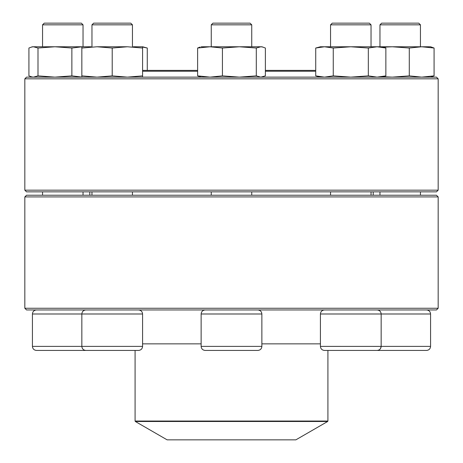 <?xml version="1.0" encoding="UTF-8"?>
<svg xmlns="http://www.w3.org/2000/svg" width="463" height="463" viewBox="0 0 463 463"><rect width="100%" height="100%" fill="white"/><g stroke="black" fill="none" stroke-linecap="round" stroke-linejoin="round"><path stroke-width="0.69" d="M24.834 308.26L438.166 308.26L438.166 196.914L24.834 196.914L24.834 308.26L26.524 309.95L436.476 309.95L438.166 308.26M24.834 196.914L26.524 195.23L436.476 195.23L438.166 196.914M332.237 23.15L330.547 24.834L332.237 23.15L369.347 23.15L371.037 24.834L371.037 46.769L371.037 24.834L330.547 24.834L330.547 46.769M377.108 309.95C379.567 310.187 380.922 311.535 381.159 313.995L381.159 346.388L430.573 346.388L430.573 313.995L320.425 313.995L320.425 346.388L381.159 346.405M381.153 346.544L380.488 348.622M381.159 346.388C380.922 348.847 379.567 350.196 377.108 350.439L324.476 350.439C322.017 350.196 320.662 348.847 320.425 346.388M135.341 421.492L167.137 439.85L295.863 439.85L327.659 421.492L135.341 421.492L135.086 421.052L327.914 421.052L327.914 350.439M315.725 71.233L265.368 71.233M197.632 71.233L142.575 71.233M315.725 70.388L265.368 70.388M197.632 70.388L142.575 70.388M85.366 78.82L24.834 78.82L24.834 190.166L438.166 190.166L438.166 78.82L85.366 78.82M24.834 78.82L26.524 77.136L436.476 77.136L438.166 78.82M438.166 190.166L436.476 191.856L26.524 191.856L24.834 190.166M430.573 346.388C430.33 348.847 428.981 350.196 426.521 350.439L373.884 350.439M379.961 24.834L381.645 23.15L418.76 23.15L420.45 24.834L379.961 24.834L379.961 46.769M371.882 46.769L430.573 46.769L434.074 48.025L434.074 75.874L430.573 77.136M382.751 76.708L392.346 77.136L409.28 75.874L409.28 48.025L421.677 46.769L434.074 48.025M409.28 75.874L421.677 77.136L434.074 75.874M382.751 47.197L392.346 46.769L409.28 48.025M320.425 77.136L315.725 75.874L315.725 48.025L320.425 46.769L381.159 46.769L385.858 48.025L385.858 75.874L377.09 77.136L368.322 75.874L368.322 48.025L377.09 46.769L385.858 48.025M315.725 75.874L324.494 77.136L333.262 75.874L333.262 48.025L350.792 46.769L368.322 48.025M333.262 75.874L350.792 77.136L368.322 75.874M315.725 48.025L324.494 46.769L333.262 48.025M212.893 350.439L205.184 350.439C202.725 350.196 201.37 348.847 201.133 346.388L261.867 346.388C261.63 348.847 260.275 350.196 257.816 350.439L212.893 350.439M251.745 24.834L211.255 24.834L211.255 46.769L211.255 24.834L212.945 23.15L250.055 23.15L251.745 24.834L251.745 46.769M201.133 46.769L261.867 46.769L265.368 48.025L265.368 75.874L260.831 77.136L256.294 75.874L256.294 48.025L260.831 46.769L262.938 47.058M201.133 77.136L197.632 75.874L210.028 77.136L222.425 75.874L222.425 48.025L239.359 46.769L256.294 48.025M222.425 75.874L239.359 77.136L256.294 75.874M197.632 75.874L197.632 48.025L210.028 46.769L222.425 48.025M200.062 47.058L197.632 48.025M138.524 350.439L85.892 350.439C83.433 350.196 82.078 348.847 81.841 346.388L142.575 346.388C142.338 348.847 140.983 350.196 138.524 350.439M138.524 309.95C140.983 310.187 142.332 311.535 142.575 313.995L81.841 313.995L81.841 346.388L32.427 346.388C32.67 348.847 34.019 350.196 36.479 350.439L44.188 350.439M132.453 24.834L91.963 24.834L91.963 46.769L91.963 24.834L93.653 23.15L130.763 23.15L132.453 24.834L132.453 46.769M91.963 191.856L91.963 195.23M133.298 46.769L142.575 46.769L147.275 48.025L147.275 70.388M32.427 77.136L28.926 75.874L28.926 48.025L32.427 46.769L91.118 46.769M81.841 77.136L81.841 48.025L97.022 46.769L127.389 46.769L142.575 48.025L142.575 46.769M81.841 75.874L97.022 77.136L112.208 75.874L127.389 77.136L142.575 75.874L142.575 48.025M142.575 75.874L142.575 77.136M112.208 75.874L112.208 48.025L127.389 46.769M97.022 46.769L112.208 48.025M81.841 46.769L81.841 48.025M89.116 350.439L36.479 350.439M42.55 24.834L44.24 23.15L81.355 23.15L83.039 24.834L42.55 24.834L42.55 46.769M31.357 76.846L33.463 77.136L38.001 75.874L54.935 77.136L71.869 75.874L71.869 48.025L81.841 46.821M71.869 75.874L81.841 77.084M38.001 75.874L38.001 48.025L54.935 46.769L71.869 48.025M31.357 47.058L33.463 46.769L38.001 48.025M142.575 47.058L147.275 48.025M210.028 46.769L210.416 46.769M142.575 343.859L201.133 343.859M261.867 343.859L320.425 343.859M261.867 346.388L261.867 313.995L201.133 313.995L201.133 346.388M85.892 309.95C83.433 310.187 82.078 311.535 81.841 313.995L32.427 313.995L32.427 346.388M373.213 195.23L373.213 191.856M89.787 195.23L89.787 191.856M135.086 421.052L135.086 350.439M327.914 421.052L327.659 421.492M379.961 191.856L379.961 195.23M420.45 24.834L420.45 46.769M420.45 191.856L420.45 195.23M430.573 313.995C430.33 311.535 428.981 310.187 426.521 309.95M330.547 191.856L330.547 195.23M371.037 191.856L371.037 195.23M320.425 313.995C320.662 311.535 322.017 310.187 324.476 309.95M381.159 77.136L385.858 75.874M211.255 191.856L211.255 195.23M251.745 191.856L251.745 195.23M201.133 313.995C201.37 311.535 202.725 310.187 205.184 309.95M261.867 313.995C261.63 311.535 260.275 310.187 257.816 309.95M261.867 77.136L262.938 76.846M142.575 313.995L142.575 346.388M132.453 191.856L132.453 195.23M42.55 191.856L42.55 195.23M83.039 24.834L83.039 46.769M83.039 191.856L83.039 195.23M32.427 313.995C32.67 311.535 34.019 310.187 36.479 309.95M93.653 23.15L91.963 24.834M212.945 23.15L211.255 24.834"/></g></svg>
